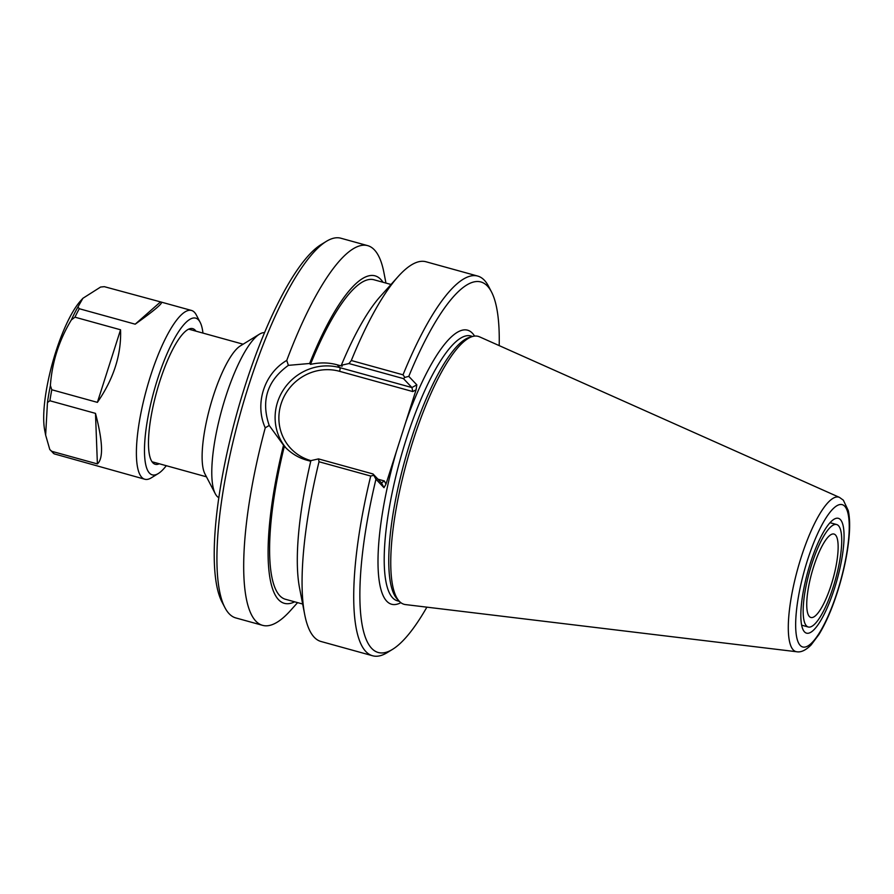 <?xml version="1.0" encoding="UTF-8"?>
<svg xmlns="http://www.w3.org/2000/svg" width="894" height="894" viewBox="0 0 894 894"><rect width="100%" height="100%" fill="white"/><g stroke="black" fill="none" stroke-linecap="round" stroke-linejoin="round"><path stroke-width="1.34" d="M218.851 497.723A85.779 21.847 -74.5 0 1 215.286 493.745A85.779 21.847 -74.5 0 1 221.835 409.687A85.779 21.847 -74.5 0 1 259.405 334.211A85.779 21.847 -74.5 0 1 264.501 332.635M326.276 241.402L320.912 244.688A192.221 48.946 105.5 0 0 236.742 413.81A192.221 48.946 105.5 0 0 222.07 602.154L224.975 607.73A196.982 50.165 -74.5 0 1 240.005 414.715A196.982 50.165 -74.5 0 1 326.276 241.402A196.982 50.165 -74.5 0 1 340.86 238.217L367.646 245.626A196.982 50.165 -74.5 0 1 374.396 249.873A196.982 50.165 -74.5 0 1 383.928 272.625L385.951 283.074M215.286 493.745L204.927 473.876A68.793 17.522 -74.5 0 1 210.168 406.468A68.793 17.522 -74.5 0 1 240.296 345.933L259.405 334.211M809.416 616.558A43.292 11.019 -74.5 0 1 812.724 569.657A43.292 11.019 -74.5 0 1 833.979 534.042A43.292 11.019 -74.5 0 1 833.063 578.697A43.292 11.019 -74.5 0 1 810.903 617.486A43.292 11.019 -74.5 0 1 809.416 616.558M806.455 625.856A53.159 13.533 -74.5 0 1 810.512 568.26A53.159 13.533 -74.5 0 1 836.605 524.521A53.159 13.533 -74.5 0 1 835.488 579.368A53.159 13.533 -74.5 0 1 808.265 627.007A53.159 13.533 -74.5 0 1 806.455 625.856M385.984 484.123L384.308 480.938L381.481 482.916L373.033 473.976L375.961 479.195L383.995 487.688L385.984 484.123L396.534 451.079A142.18 36.207 105.5 0 0 400.858 602.679M373.033 473.976L318.51 458.901L310.888 460.622A47.416 45.326 136.6 0 1 281.141 403.697A47.416 45.326 136.6 0 1 339.575 371.312L412.827 391.572L411.922 387.56L339.888 367.646A50.6 48.365 -43.4 0 0 283.677 389.415A50.6 48.365 -43.4 0 0 286.426 448.453M474.58 336.088A142.18 36.207 105.5 0 0 405.563 422.795L416.101 389.75L416.816 384.845L408.781 376.352L404.87 377.402L403.462 378.62L411.922 387.56L416.816 384.845M310.743 461.259L306.765 460.164C298.283 457.784 290.807 453.169 284.337 446.307L269.206 425.466C260.813 400.691 267.205 380.654 288.382 365.355L309.615 363.489L310.475 364.394C319.795 362.327 328.701 362.461 337.194 364.808L342.201 366.182L341.329 365.266L348.951 363.545L403.462 378.62M284.817 446.821L284.337 446.307A165.77 42.208 105.5 0 0 285.555 599.304L302.664 604.031M288.382 365.355L286.762 360.405C264.099 373.614 254.432 403.976 265.25 427.824L269.206 425.455M286.762 360.405A196.982 50.165 -74.5 0 1 367.646 245.626M297.59 602.623L290.483 610.557A196.982 50.165 -74.5 0 1 262.646 625.353L235.86 617.944A196.982 50.165 -74.5 0 1 224.975 607.73M262.646 625.353A196.982 50.165 -74.5 0 1 265.25 427.824M383.034 282.269A169.894 43.258 105.5 0 0 309.615 363.489M404.87 377.402L403.026 374.821L351.32 360.517L348.951 363.545M408.781 376.352A192.221 48.946 -74.5 0 1 491.454 291.846L488.549 286.27A196.982 50.165 105.5 0 0 477.675 276.056A196.982 50.165 105.5 0 0 403.026 374.821M477.675 276.056L425.957 261.752A196.982 50.165 105.5 0 0 398.132 276.559A196.982 50.165 105.5 0 0 351.32 360.517M491.454 291.846A192.221 48.946 -74.5 0 1 499.198 345.609M426.874 607.16A192.221 48.946 -74.5 0 1 392.611 649.312A192.221 48.946 -74.5 0 1 375.961 479.195M318.51 458.901L319.013 461.751L370.719 476.044L373.614 475.329M370.719 476.044A196.982 50.165 105.5 0 0 372.675 655.783A196.982 50.165 105.5 0 0 387.258 652.598L392.611 649.312M319.013 461.751A196.982 50.165 105.5 0 0 304.686 614.48A196.982 50.165 105.5 0 0 320.957 641.479L372.675 655.783M405.563 422.795L396.534 451.079M839.466 497.388L479.497 336.826A139.006 35.391 105.5 0 0 472.591 336.479L469.663 337.306A137.419 34.989 105.5 0 0 404.87 460.298A137.419 34.989 105.5 0 0 397.271 599.114L399.361 601.316A139.006 35.391 105.5 0 0 405.451 604.579L796.777 651.76C801.013 652.519 805.796 650.251 811.115 644.954L818.982 634.438C827.173 620.905 834.303 603.495 840.382 582.217C845.243 564.796 848.216 548.748 849.3 534.076C849.971 524.677 849.635 516.855 848.272 510.608L843.344 500.171L839.466 497.388A80.147 20.406 105.5 0 0 797.705 568.919A80.147 20.406 105.5 0 0 796.777 651.76M472.591 336.479A139.006 35.391 105.5 0 0 407.049 460.902A139.006 35.391 105.5 0 0 399.361 601.316M834.471 588.487A59.574 15.164 -74.5 0 1 804.522 631.902A59.574 15.164 -74.5 0 1 807.818 571.724A59.574 15.164 -74.5 0 1 835.912 518.397A59.574 15.164 -74.5 0 1 834.471 588.487M283.476 445.402A169.894 43.258 105.5 0 0 294.674 601.818M391.024 284.482L373.916 279.755A165.77 42.208 105.5 0 0 310.475 364.394M398.132 276.559L380.151 296.607A169.894 43.258 105.5 0 0 341.329 365.266M310.888 460.622A169.894 43.258 105.5 0 0 299.568 588.051L304.686 614.48M202.96 333.093A81.309 20.707 105.5 0 0 200.144 322.309L196.334 315.001A87.556 22.294 105.5 0 0 194.49 312.341A87.556 22.294 105.5 0 0 191.495 310.453A87.556 22.294 105.5 0 0 146.672 388.901A87.556 22.294 105.5 0 0 144.817 479.24A87.556 22.294 105.5 0 0 151.309 477.832L158.339 473.507A81.309 20.707 105.5 0 0 166.284 465.707M104.33 286.672L161.3 302.105C163.11 303.088 154.405 310.453 135.195 324.187L79.275 308.721L77.946 306.966L82.907 298.283L100.609 287.041L104.33 286.672M74.962 317.18L120.556 329.785C121.461 354.505 113.739 378.698 97.39 402.367L51.796 389.762L50.388 385.571C52.042 362.238 59.026 340.368 71.319 319.963L74.962 317.18A87.556 22.294 105.5 0 1 79.275 308.721M49.896 400.769L95.49 413.374C102.866 441.658 103.492 458.499 97.39 463.919L51.785 451.314L49.796 449.537L45.639 435.087L47.46 402.501L49.896 400.769A87.556 22.294 105.5 0 1 51.796 389.762M49.785 449.548L54.199 453.861L144.817 479.24M160.261 302.138L135.195 324.187M95.49 413.374L97.39 463.919M120.556 329.785L97.39 402.367M82.907 298.283L80.426 301.043A75.32 19.176 105.5 0 0 52.511 362.863A75.32 19.176 105.5 0 0 44.7 430.249L45.639 435.087M200.144 322.309A81.309 20.707 105.5 0 0 198.434 319.84A81.309 20.707 105.5 0 0 152.829 395.405A81.309 20.707 105.5 0 0 158.339 473.507M195.942 331.149A70.358 17.914 105.5 0 0 195.149 330.154A70.358 17.914 105.5 0 0 187.528 329.774A70.358 17.914 105.5 0 0 156.718 391.684A70.358 17.914 105.5 0 0 151.354 460.622A70.358 17.914 105.5 0 0 159.277 463.774M381.481 482.916L383.995 487.688M384.308 480.938L377.95 479.184M339.575 371.312A3.174 0.805 105.5 0 0 339.888 367.646L337.194 364.808M412.827 391.572L416.101 389.75M399.394 601.36L397.439 600.813A137.419 34.989 -74.5 0 1 400.333 459.047A137.419 34.989 -74.5 0 1 470.68 335.932L472.647 336.468M844.651 506.172A73.856 18.808 -74.5 0 1 824.257 624.224A73.856 18.808 -74.5 0 1 798.409 596.901A73.856 18.808 -74.5 0 1 844.651 506.172M51.785 451.314A87.556 22.294 105.5 0 0 54.199 453.861M77.946 306.966A86.003 21.903 105.5 0 0 71.319 319.963M50.388 385.571A86.003 21.903 105.5 0 0 47.46 402.501M243.134 344.201L188.701 329.148M206.458 476.815L152.036 461.762M836.605 524.521L830.012 522.699M808.265 627.007L801.672 625.174M161.3 302.105L191.495 310.453"/></g></svg>
